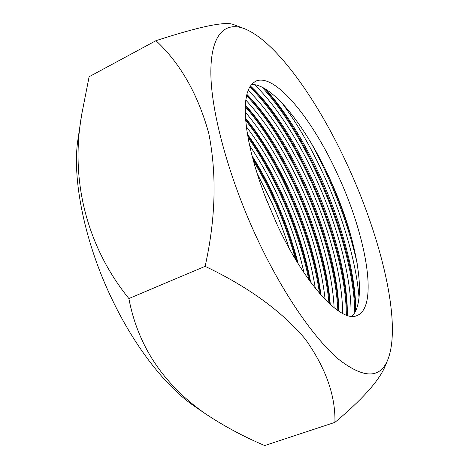 <?xml version="1.0" encoding="UTF-8"?>
<svg xmlns="http://www.w3.org/2000/svg" width="469" height="469" viewBox="0 0 469 469"><rect width="100%" height="100%" fill="white"/><g stroke="black" fill="none" stroke-linecap="round" stroke-linejoin="round"><path stroke-width="0.7" d="M78.135 138.185L78.042 138.806C71.681 178.161 84.572 243.036 112.707 300.635C135.523 348.074 166.536 387.165 193.767 405.749L194.283 406.101M155.972 40.68L89.116 76.734L81.712 114.436C69.852 180.923 87.158 246.964 128.875 298.542C137.786 345.547 162.989 383.736 204.472 413.119C223.209 425.705 243.288 436.516 264.709 445.55L334.93 422.364C335.57 395.496 325.674 367.725 305.249 339.064C281.775 311.205 248.4 286.964 205.123 266.333C215.693 218.724 216.907 174.398 208.769 133.343C197.936 94.205 180.336 63.321 155.972 40.68C198.405 26.915 224.006 21.451 232.782 24.282L244.455 28.715C224.592 21.058 210.241 34.999 210.874 74.571C211.554 114.043 229.23 178.953 257.44 239.172C283.036 293.787 314.441 338.952 338.976 359.565C363.915 378.759 380.212 378.753 387.875 359.547C401.945 323.534 381.52 239.131 348.197 166.718C318.539 101.544 276.511 41.401 244.455 28.715M337.85 174.978C366.207 235.678 379.04 307.136 356.991 315.567C341.526 323.417 304.768 284.671 276.728 223.772L264.616 195.092L259.474 180.747L255.048 166.718L251.402 153.216L248.582 140.46L246.612 128.623L245.498 117.877L245.234 108.339L245.797 100.108L247.151 93.261L249.25 87.844L252.035 83.863L255.441 81.313C274.629 71.898 312.723 119.325 337.85 174.978M251.448 84.514C272.413 83.541 306.568 127.609 329.707 178.542C355.83 234.623 368.634 300.002 351.932 316.294M355.813 310.607C355.707 274.553 342.089 225.149 321.922 180.049C305.061 142.646 286.272 112.32 265.536 89.063M359.049 297.733C356.399 263.009 343.455 219.07 325.357 178.542C312.366 149.64 297.944 124.502 282.08 103.121M347.318 315.42C348.033 279.266 334.549 229.089 314.107 183.473C296.173 143.561 272.811 106.885 250.376 85.938M350.97 316.217C352.113 279.999 338.401 228.591 317.519 181.978C299.714 142.306 276.616 105.783 254.444 84.66M338.935 311.299C338.231 275.754 325.398 229.353 306.345 186.879C288.781 148.087 268.954 117.238 246.864 94.339M342.622 313.456C342.587 277.542 329.449 229.364 309.733 185.39C292.439 146.938 269.962 111.458 248.113 90.37M330.258 304.51C327.966 270.56 315.913 228.69 298.636 190.262C282.989 155.743 265.231 127.322 245.357 105.003M334.11 307.793C332.509 273.005 320.098 229.083 302.001 188.784C285.469 152.29 266.738 122.714 245.803 100.067M320.972 295.036C316.681 262.458 306.685 228.649 290.979 193.615C277.648 164.22 262.488 139.029 245.51 118.053M325.134 299.539C321.359 265.384 311.088 229.587 294.321 192.149C279.929 160.404 263.566 133.694 245.24 112.021M310.625 282.18C305.419 254.18 296.338 225.771 283.376 196.951C272.864 173.741 260.893 152.841 247.462 134.251M315.326 288.306C310.466 258.126 300.922 227.184 286.7 195.497C274.881 169.426 261.432 146.492 246.354 126.689M298.184 263.742C292.715 242.274 285.263 221.116 275.825 200.263C268.766 184.675 260.846 169.866 252.064 155.849M304.012 272.776C298.524 248.083 290.229 223.426 279.125 198.815C270.443 179.645 260.606 161.858 249.608 145.449M277.238 224.862L265.659 197.812M288.998 248.007C284.161 232.313 278.363 217.012 271.598 202.116L257.053 173.313M387.875 359.547L384.662 367.362C378.161 381.737 361.581 400.069 334.93 422.364M128.875 298.542L205.123 266.333M297.024 261.86C287.081 224.921 272.284 190.314 252.633 158.035M309.839 281.113C300.424 232.049 276.511 176.027 247.691 135.6M320.397 294.385C312.741 236.616 281.423 163.658 245.574 118.962M329.842 304.135C324.624 240.304 286.764 152.402 245.322 105.607M338.653 311.117C336.138 243.511 292.468 142.13 246.776 94.715M347.136 315.367C347.031 245.926 298.712 133.483 250.235 86.155M355.549 311.158C354.283 244.484 309.921 138.718 264.1 88.219M352.711 242.537C345.583 217.493 336.361 192.894 325.046 168.752M295.605 259.509C285.902 224.434 271.815 191.487 253.336 160.674M308.766 279.63C299.245 231.539 276.053 177.229 248.001 137.388M319.465 293.313C311.609 236.241 280.943 164.771 245.686 120.363M328.992 303.343C323.528 239.981 286.248 153.416 245.275 106.744M337.85 310.572C335.083 243.235 291.917 143.039 246.565 95.641M346.351 315.098C346.052 245.756 298.091 134.187 249.801 86.847M354.775 312.606C354.06 245.363 308.584 137.235 261.989 87.105M357.302 264.164C348.731 225.032 331.56 180.272 310.935 142.676M193.767 405.749L204.472 413.119M78.042 138.806L81.553 115.532"/></g></svg>
